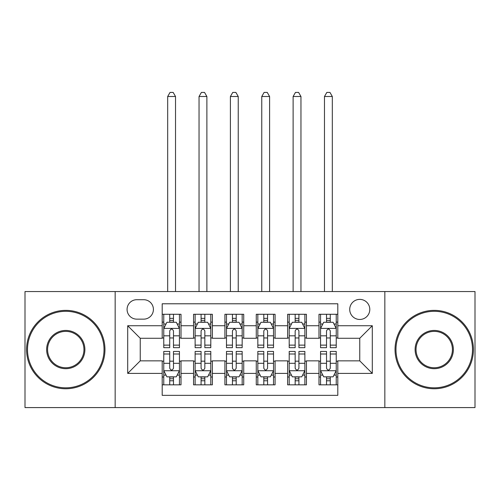 <?xml version="1.0" encoding="UTF-8"?>
<svg xmlns="http://www.w3.org/2000/svg" width="500" height="500" viewBox="0 0 500 500"><rect width="100%" height="100%" fill="white"/><g stroke="black" fill="none" stroke-linecap="round" stroke-linejoin="round"><path stroke-width="0.75" d="M359.756 299.387A10.037 10.037 0 0 0 349.719 309.425A10.037 10.037 0 0 0 359.756 319.462A10.037 10.037 0 0 0 369.794 309.425A10.037 10.037 0 0 0 359.756 299.387M384.844 407.581L475 407.581L475 291.55L384.844 291.55L384.844 407.581L115.156 407.581L115.156 291.55L25 291.55L25 407.581L115.156 407.581M337.806 314.288L318.988 314.288L318.988 325.731L306.444 325.731L306.444 338.275L318.988 338.275L318.988 325.731M306.444 325.731L306.444 314.288L287.631 314.288L287.631 325.731L275.087 325.731L275.087 338.275L287.631 338.275L287.631 325.731M275.087 325.731L275.087 314.288L256.269 314.288L256.269 325.731L243.731 325.731L243.731 338.275L256.269 338.275L256.269 325.731M243.731 325.731L243.731 314.288L224.913 314.288L224.913 325.731L212.369 325.731L212.369 338.275L224.913 338.275L224.913 325.731M212.369 325.731L212.369 314.288L193.556 314.288L193.556 338.275L181.012 338.275L181.012 314.288L162.194 314.288M162.194 384.844L181.012 384.844L181.012 360.856L193.556 360.856L193.556 384.844L212.369 384.844L212.369 360.856L224.913 360.856L224.913 373.4L212.369 373.4M224.913 373.4L224.913 384.844L243.731 384.844L243.731 360.856L256.269 360.856L256.269 373.4L243.731 373.4M256.269 373.4L256.269 384.844L275.087 384.844L275.087 360.856L287.631 360.856L287.631 373.4L275.087 373.4M287.631 373.4L287.631 384.844L306.444 384.844L306.444 360.856L318.988 360.856L318.988 373.4L306.444 373.4M136.794 319.144L143.694 319.144A9.719 9.719 0 0 0 153.412 309.425A9.719 9.719 0 0 0 143.694 299.706L136.794 299.706A9.719 9.719 0 0 0 127.075 309.425A9.719 9.719 0 0 0 136.794 319.144M384.844 291.55L115.156 291.55M337.806 325.731L337.806 303.781L162.194 303.781L162.194 338.275L140.244 338.275L140.244 360.856L162.194 360.856L162.194 395.35L337.806 395.35L337.806 360.856L359.756 360.856L359.756 338.275L337.806 338.275L337.806 325.731L372.3 325.731L372.3 373.4L337.806 373.4M162.194 373.4L127.7 373.4L127.7 325.731L162.194 325.731M318.988 373.4L318.988 384.844L337.806 384.844M162.194 322.125L163.762 322.125M169.719 322.125L173.481 322.125M179.444 322.125L181.012 322.125M162.194 337.962L163.762 337.962M169.719 337.962L173.481 337.962M179.444 337.962L181.012 337.962M162.194 361.169L163.762 361.169M169.719 361.169L173.481 361.169M179.444 361.169L181.012 361.169M162.194 377.006L163.762 377.006M169.719 377.006L173.481 377.006M179.444 377.006L181.012 377.006M193.556 337.962L195.125 337.962M201.081 337.962L204.844 337.962M210.8 337.962L212.369 337.962M193.556 322.125L195.125 322.125M201.081 322.125L204.844 322.125M210.8 322.125L212.369 322.125M193.556 361.169L195.125 361.169M201.081 361.169L204.844 361.169M210.8 361.169L212.369 361.169M193.556 377.006L195.125 377.006M201.081 377.006L204.844 377.006M210.8 377.006L212.369 377.006M224.913 361.169L226.481 361.169M232.438 361.169L236.2 361.169M242.162 361.169L243.731 361.169M224.913 377.006L226.481 377.006M232.438 377.006L236.2 377.006M242.162 377.006L243.731 377.006M224.913 322.125L226.481 322.125M232.438 322.125L236.2 322.125M242.162 322.125L243.731 322.125M224.913 337.962L226.481 337.962M232.438 337.962L236.2 337.962M242.162 337.962L243.731 337.962M256.269 361.169L257.838 361.169M263.8 361.169L267.562 361.169M273.519 361.169L275.087 361.169M256.269 377.006L257.838 377.006M263.8 377.006L267.562 377.006M273.519 377.006L275.087 377.006M256.269 322.125L257.838 322.125M263.8 322.125L267.562 322.125M273.519 322.125L275.087 322.125M256.269 337.962L257.838 337.962M263.8 337.962L267.562 337.962M273.519 337.962L275.087 337.962M287.631 361.169L289.2 361.169M295.156 361.169L298.919 361.169M304.875 361.169L306.444 361.169M287.631 377.006L289.2 377.006M295.156 377.006L298.919 377.006M304.875 377.006L306.444 377.006M287.631 322.125L289.2 322.125M295.156 322.125L298.919 322.125M304.875 322.125L306.444 322.125M287.631 337.962L289.2 337.962M295.156 337.962L298.919 337.962M304.875 337.962L306.444 337.962M318.988 361.169L320.556 361.169M326.519 361.169L330.281 361.169M336.238 361.169L337.806 361.169M318.988 377.006L320.556 377.006M326.519 377.006L330.281 377.006M336.238 377.006L337.806 377.006M318.988 322.125L320.556 322.125M326.519 322.125L330.281 322.125M336.238 322.125L337.806 322.125M318.988 337.962L320.556 337.962M326.519 337.962L330.281 337.962M336.238 337.962L337.806 337.962M140.244 338.275L127.7 325.731M140.244 360.856L127.7 373.4M372.3 325.731L359.756 338.275M372.3 373.4L359.756 360.856M173.481 318.363L169.719 318.363M179.444 345.125L173.481 345.125L173.481 347.681L179.444 347.681L179.444 328.556L176.306 322.281L166.9 322.281L163.762 328.556L163.762 347.681L169.719 347.681L169.719 345.125L163.762 345.125M163.762 328.556L163.762 314.288M179.444 328.556L179.444 314.288M169.719 322.281L169.719 314.288M173.481 314.288L173.481 322.281M173.481 345.125L173.481 330.906C172.231 328.488 170.975 328.488 169.719 330.906L169.719 345.125M175.525 291.55L175.525 96.5L167.681 96.5L167.681 291.55M167.681 96.5L170.037 92.419L173.169 92.419L175.525 96.5M169.719 380.769L173.481 380.769M163.762 354L169.719 354L169.719 351.444L163.762 351.444L163.762 370.575L166.9 376.844L176.306 376.844L179.444 370.575L179.444 351.444L173.481 351.444L173.481 354L179.444 354M179.444 370.575L179.444 384.844M163.762 370.575L163.762 384.844M173.481 376.844L173.481 384.844M169.719 384.844L169.719 376.844M169.719 354L169.719 368.225C170.975 370.637 172.231 370.637 173.481 368.225L173.481 354M65.769 311.306A38.256 38.256 0 0 0 27.506 349.562A38.256 38.256 0 0 0 65.769 387.825A38.256 38.256 0 0 0 104.025 349.562A38.256 38.256 0 0 0 65.769 311.306M65.769 388.762A39.2 39.2 0 0 1 26.569 349.562A39.2 39.2 0 0 1 65.769 310.369A39.2 39.2 0 0 1 104.963 349.562A39.2 39.2 0 0 1 65.769 388.762M65.769 330.438A19.131 19.131 0 0 1 84.894 349.562A19.131 19.131 0 0 1 65.769 368.694A19.131 19.131 0 0 1 46.638 349.562A19.131 19.131 0 0 1 65.769 330.438M65.769 367.75A18.188 18.188 0 0 0 83.956 349.562A18.188 18.188 0 0 0 65.769 331.375A18.188 18.188 0 0 0 47.581 349.562A18.188 18.188 0 0 0 65.769 367.75M434.231 311.306A38.256 38.256 0 0 0 395.975 349.562A38.256 38.256 0 0 0 434.231 387.825A38.256 38.256 0 0 0 472.494 349.562A38.256 38.256 0 0 0 434.231 311.306M434.231 388.762A39.2 39.2 0 0 1 395.037 349.562A39.2 39.2 0 0 1 434.231 310.369A39.2 39.2 0 0 1 473.431 349.562A39.2 39.2 0 0 1 434.231 388.762M434.231 330.438A19.131 19.131 0 0 1 453.363 349.562A19.131 19.131 0 0 1 434.231 368.694A19.131 19.131 0 0 1 415.106 349.562A19.131 19.131 0 0 1 434.231 330.438M434.231 367.75A18.188 18.188 0 0 0 452.419 349.562A18.188 18.188 0 0 0 434.231 331.375A18.188 18.188 0 0 0 416.044 349.562A18.188 18.188 0 0 0 434.231 367.75M204.844 318.363L201.081 318.363M210.8 345.125L204.844 345.125L204.844 347.681L210.8 347.681L210.8 328.556L207.662 322.281L198.256 322.281L195.125 328.556L195.125 347.681L201.081 347.681L201.081 345.125L195.125 345.125M195.125 328.556L195.125 314.288M210.8 328.556L210.8 314.288M201.081 322.281L201.081 314.288M204.844 314.288L204.844 322.281M204.844 345.125L204.844 330.906C203.588 328.488 202.338 328.488 201.081 330.906L201.081 345.125M206.881 291.55L206.881 96.5L199.044 96.5L199.044 291.55M199.044 96.5L201.394 92.419L204.531 92.419L206.881 96.5M236.2 318.363L232.438 318.363M242.162 345.125L236.2 345.125L236.2 347.681L242.162 347.681L242.162 328.556L239.025 322.281L229.619 322.281L226.481 328.556L226.481 347.681L232.438 347.681L232.438 345.125L226.481 345.125M226.481 328.556L226.481 314.288M242.162 328.556L242.162 314.288M232.438 322.281L232.438 314.288M236.2 314.288L236.2 322.281M236.2 345.125L236.2 330.906C234.95 328.488 233.694 328.488 232.438 330.906L232.438 345.125M238.238 291.55L238.238 96.5L230.4 96.5L230.4 291.55M230.4 96.5L232.75 92.419L235.888 92.419L238.238 96.5M267.562 318.363L263.8 318.363M273.519 345.125L267.562 345.125L267.562 347.681L273.519 347.681L273.519 328.556L270.381 322.281L260.975 322.281L257.838 328.556L257.838 347.681L263.8 347.681L263.8 345.125L257.838 345.125M257.838 328.556L257.838 314.288M273.519 328.556L273.519 314.288M263.8 322.281L263.8 314.288M267.562 314.288L267.562 322.281M267.562 345.125L267.562 330.906C266.306 328.488 265.056 328.488 263.8 330.906L263.8 345.125M269.6 291.55L269.6 96.5L261.762 96.5L261.762 291.55M261.762 96.5L264.113 92.419L267.25 92.419L269.6 96.5M298.919 318.363L295.156 318.363M304.875 345.125L298.919 345.125L298.919 347.681L304.875 347.681L304.875 328.556L301.744 322.281L292.337 322.281L289.2 328.556L289.2 347.681L295.156 347.681L295.156 345.125L289.2 345.125M289.2 328.556L289.2 314.288M304.875 328.556L304.875 314.288M295.156 322.281L295.156 314.288M298.919 314.288L298.919 322.281M298.919 345.125L298.919 330.906C297.669 328.488 296.413 328.488 295.156 330.906L295.156 345.125M300.956 291.55L300.956 96.5L293.119 96.5L293.119 291.55M293.119 96.5L295.469 92.419L298.606 92.419L300.956 96.5M201.081 380.769L204.844 380.769M195.125 354L201.081 354L201.081 351.444L195.125 351.444L195.125 370.575L198.256 376.844L207.662 376.844L210.8 370.575L210.8 351.444L204.844 351.444L204.844 354L210.8 354M210.8 370.575L210.8 384.844M195.125 370.575L195.125 384.844M204.844 376.844L204.844 384.844M201.081 384.844L201.081 376.844M201.081 354L201.081 368.225C202.331 370.637 203.588 370.637 204.844 368.225L204.844 354M232.438 380.769L236.2 380.769M226.481 354L232.438 354L232.438 351.444L226.481 351.444L226.481 370.575L229.619 376.844L239.025 376.844L242.162 370.575L242.162 351.444L236.2 351.444L236.2 354L242.162 354M242.162 370.575L242.162 384.844M226.481 370.575L226.481 384.844M236.2 376.844L236.2 384.844M232.438 384.844L232.438 376.844M232.438 354L232.438 368.225C233.694 370.637 234.944 370.637 236.2 368.225L236.2 354M263.8 380.769L267.562 380.769M257.838 354L263.8 354L263.8 351.444L257.838 351.444L257.838 370.575L260.975 376.844L270.381 376.844L273.519 370.575L273.519 351.444L267.562 351.444L267.562 354L273.519 354M273.519 370.575L273.519 384.844M257.838 370.575L257.838 384.844M267.562 376.844L267.562 384.844M263.8 384.844L263.8 376.844M263.8 354L263.8 368.225C265.05 370.637 266.306 370.637 267.562 368.225L267.562 354M295.156 380.769L298.919 380.769M289.2 354L295.156 354L295.156 351.444L289.2 351.444L289.2 370.575L292.337 376.844L301.744 376.844L304.875 370.575L304.875 351.444L298.919 351.444L298.919 354L304.875 354M304.875 370.575L304.875 384.844M289.2 370.575L289.2 384.844M298.919 376.844L298.919 384.844M295.156 384.844L295.156 376.844M295.156 354L295.156 368.225C296.413 370.637 297.663 370.637 298.919 368.225L298.919 354M330.281 318.363L326.519 318.363M336.238 345.125L330.281 345.125L330.281 347.681L336.238 347.681L336.238 328.556L333.1 322.281L323.694 322.281L320.556 328.556L320.556 347.681L326.519 347.681L326.519 345.125L320.556 345.125M320.556 328.556L320.556 314.288M336.238 328.556L336.238 314.288M326.519 322.281L326.519 314.288M330.281 314.288L330.281 322.281M330.281 345.125L330.281 330.906C329.025 328.488 327.769 328.488 326.519 330.906L326.519 345.125M332.319 291.55L332.319 96.5L324.475 96.5L324.475 291.55M324.475 96.5L326.831 92.419L329.963 92.419L332.319 96.5M326.519 380.769L330.281 380.769M320.556 354L326.519 354L326.519 351.444L320.556 351.444L320.556 370.575L323.694 376.844L333.1 376.844L336.238 370.575L336.238 351.444L330.281 351.444L330.281 354L336.238 354M336.238 370.575L336.238 384.844M320.556 370.575L320.556 384.844M330.281 376.844L330.281 384.844M326.519 384.844L326.519 376.844M326.519 354L326.519 368.225C327.769 370.637 329.025 370.637 330.281 368.225L330.281 354M193.556 373.4L181.012 373.4M193.556 325.731L181.012 325.731M179.363 328.4L163.844 328.4M163.762 324.006L166.038 324.006M177.169 324.006L179.444 324.006M169.719 335.825L163.762 335.825M179.444 335.825L173.481 335.825M173.481 320.356L169.719 320.356M163.844 370.731L179.363 370.731M179.444 375.119L177.169 375.119M166.038 375.119L163.762 375.119M173.481 363.306L179.444 363.306M163.762 363.306L169.719 363.306M169.719 378.769L173.481 378.769M210.725 328.4L195.2 328.4M195.125 324.006L197.394 324.006M208.531 324.006L210.8 324.006M201.081 335.825L195.125 335.825M210.8 335.825L204.844 335.825M204.844 320.356L201.081 320.356M242.081 328.4L226.556 328.4M226.481 324.006L228.756 324.006M239.887 324.006L242.162 324.006M232.438 335.825L226.481 335.825M242.162 335.825L236.2 335.825M236.2 320.356L232.438 320.356M273.444 328.4L257.919 328.4M257.838 324.006L260.113 324.006M271.244 324.006L273.519 324.006M263.8 335.825L257.838 335.825M273.519 335.825L267.562 335.825M267.562 320.356L263.8 320.356M304.8 328.4L289.275 328.4M289.2 324.006L291.469 324.006M302.606 324.006L304.875 324.006M295.156 335.825L289.2 335.825M304.875 335.825L298.919 335.825M298.919 320.356L295.156 320.356M195.2 370.731L210.725 370.731M210.8 375.119L208.531 375.119M197.394 375.119L195.125 375.119M204.844 363.306L210.8 363.306M195.125 363.306L201.081 363.306M201.081 378.769L204.844 378.769M226.556 370.731L242.081 370.731M242.162 375.119L239.887 375.119M228.756 375.119L226.481 375.119M236.2 363.306L242.162 363.306M226.481 363.306L232.438 363.306M232.438 378.769L236.2 378.769M257.919 370.731L273.444 370.731M273.519 375.119L271.244 375.119M260.113 375.119L257.838 375.119M267.562 363.306L273.519 363.306M257.838 363.306L263.8 363.306M263.8 378.769L267.562 378.769M289.275 370.731L304.8 370.731M304.875 375.119L302.606 375.119M291.469 375.119L289.2 375.119M298.919 363.306L304.875 363.306M289.2 363.306L295.156 363.306M295.156 378.769L298.919 378.769M336.156 328.4L320.637 328.4M320.556 324.006L322.831 324.006M333.963 324.006L336.238 324.006M326.519 335.825L320.556 335.825M336.238 335.825L330.281 335.825M330.281 320.356L326.519 320.356M320.637 370.731L336.156 370.731M336.238 375.119L333.963 375.119M322.831 375.119L320.556 375.119M330.281 363.306L336.238 363.306M320.556 363.306L326.519 363.306M326.519 378.769L330.281 378.769"/></g></svg>
